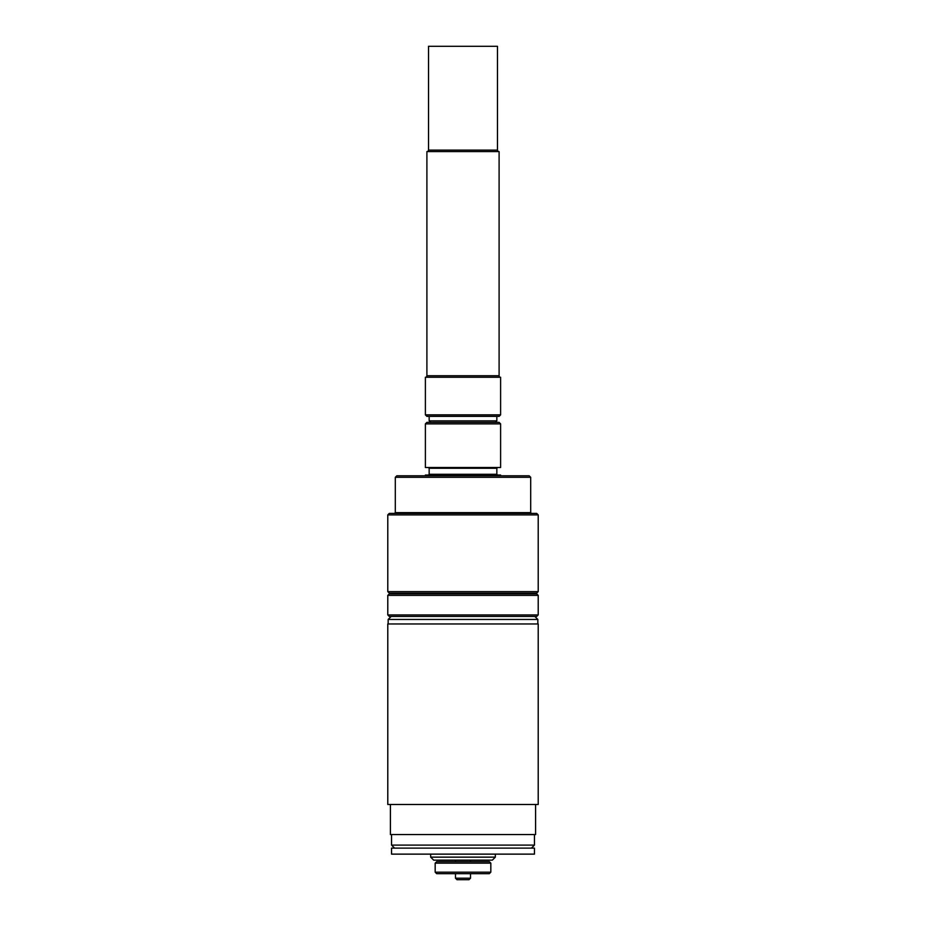 <?xml version="1.0" encoding="UTF-8"?>
<svg xmlns="http://www.w3.org/2000/svg" width="926" height="926" viewBox="0 0 926 926"><rect width="100%" height="100%" fill="white"/><g stroke="black" fill="none" stroke-linecap="round" stroke-linejoin="round"><path stroke-width="1.39" d="M530.691 477.295L529.186 475.79L396.814 475.79L395.309 477.295L530.691 477.295L530.691 512.645L395.309 512.645L394.557 513.398M538.214 514.902L536.71 513.398L389.29 513.398L387.786 514.902L538.214 514.902L538.214 591.621L387.786 591.621L387.786 514.902M387.786 591.621L389.29 593.126L536.71 593.126L538.214 591.621M395.309 477.295L395.309 512.645M425.393 467.514L500.607 467.514L500.607 423.888L425.393 423.888L425.393 467.514M497.598 467.514L496.845 468.267L496.845 474.286L497.598 475.038M425.393 475.79L425.393 475.038L500.607 475.038L500.607 475.79M500.607 423.888L499.102 422.383L426.898 422.383L425.393 423.888M463 593.879L389.29 593.879L387.786 595.383L538.214 595.383L536.71 593.879L463 593.879M387.786 614.933L389.29 616.438L536.71 616.438L538.214 614.933L387.786 614.933L387.786 595.383M534.452 854.131L391.548 854.131L391.548 848.112L534.452 848.112L534.452 854.131M531.443 848.112L534.452 845.102L391.548 845.102L394.557 848.112M535.587 804.486L535.587 834.569L390.413 834.569L390.413 804.486M538.214 804.486L387.786 804.486L387.786 623.962L538.214 623.962L538.214 804.486M490.826 863.148L489.322 861.643L436.678 861.643L435.174 863.148L490.826 863.148L490.826 872.176L435.174 872.176L435.174 863.148M435.174 872.176L436.678 873.681L489.322 873.681L490.826 872.176M455.476 878.195L456.981 879.7L469.019 879.7L470.524 878.195L455.476 878.195L455.476 873.681M430.659 857.14L433.669 860.138L492.331 860.138L495.341 857.14L430.659 857.14L430.659 854.397M391.166 616.438L388.156 619.448L537.844 619.448L537.844 623.962M526.628 854.131L481.057 854.131M444.943 854.131L399.372 854.131M428.53 46.3L497.47 46.3L497.47 150.105L428.53 150.105L428.53 46.3M499.102 151.598L499.102 375.748L426.898 375.748L426.898 151.598L499.102 151.598M495.341 422.383L496.845 420.879L429.155 420.879L429.155 416.364M430.659 422.383L429.155 420.879M425.393 414.86L426.898 416.364L499.102 416.364L500.607 414.86L425.393 414.86L425.393 377.252L500.607 377.252L500.607 414.86M498.084 151.598L497.47 150.105M499.508 377.252L499.102 375.748M426.898 375.748L426.492 377.252M428.53 150.105L427.916 151.598M496.845 474.286L429.155 474.286L429.155 468.267L496.845 468.267M530.691 512.645L531.443 513.398M429.155 468.267L428.402 467.514M429.155 474.286L428.402 475.038M538.214 614.933L538.214 595.383M531.651 593.126L532.948 593.879M394.349 593.126L393.052 593.879M455.476 860.138L455.476 861.643M470.524 860.138L470.524 861.643M391.548 834.569L391.548 845.102M534.452 834.569L534.452 845.102M470.524 873.681L470.524 878.195M495.341 854.397L495.341 857.14M388.156 619.448L388.156 623.962M534.834 616.438L537.844 619.448M496.845 420.879L496.845 416.364"/></g></svg>
